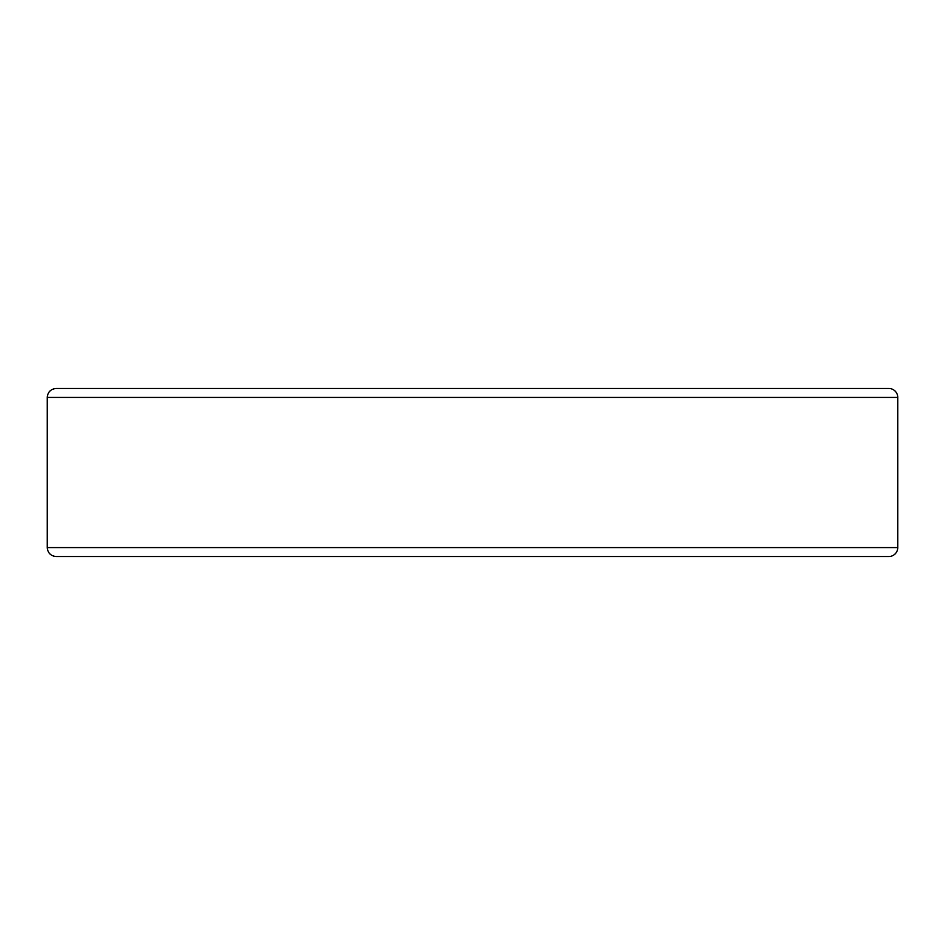 <?xml version="1.0" encoding="UTF-8"?>
<svg xmlns="http://www.w3.org/2000/svg" width="945" height="945" viewBox="0 0 945 945"><rect width="100%" height="100%" fill="white"/><g stroke="black" fill="none" stroke-linecap="round" stroke-linejoin="round"><path stroke-width="1.42" d="M873.688 556.546L888.784 556.546A8.966 8.966 0 0 0 897.75 547.58L897.75 397.42A8.966 8.966 0 0 0 888.784 388.454L56.216 388.454C50.77 388.986 47.782 391.974 47.25 397.42L47.25 547.58C47.782 553.026 50.77 556.014 56.216 556.546L888.784 556.546A8.966 8.966 0 0 0 897.75 547.58L897.75 397.42L47.25 397.42M873.688 388.454L71.312 388.454M888.784 556.546A8.966 8.966 0 0 0 897.75 547.58L47.25 547.58"/></g></svg>
